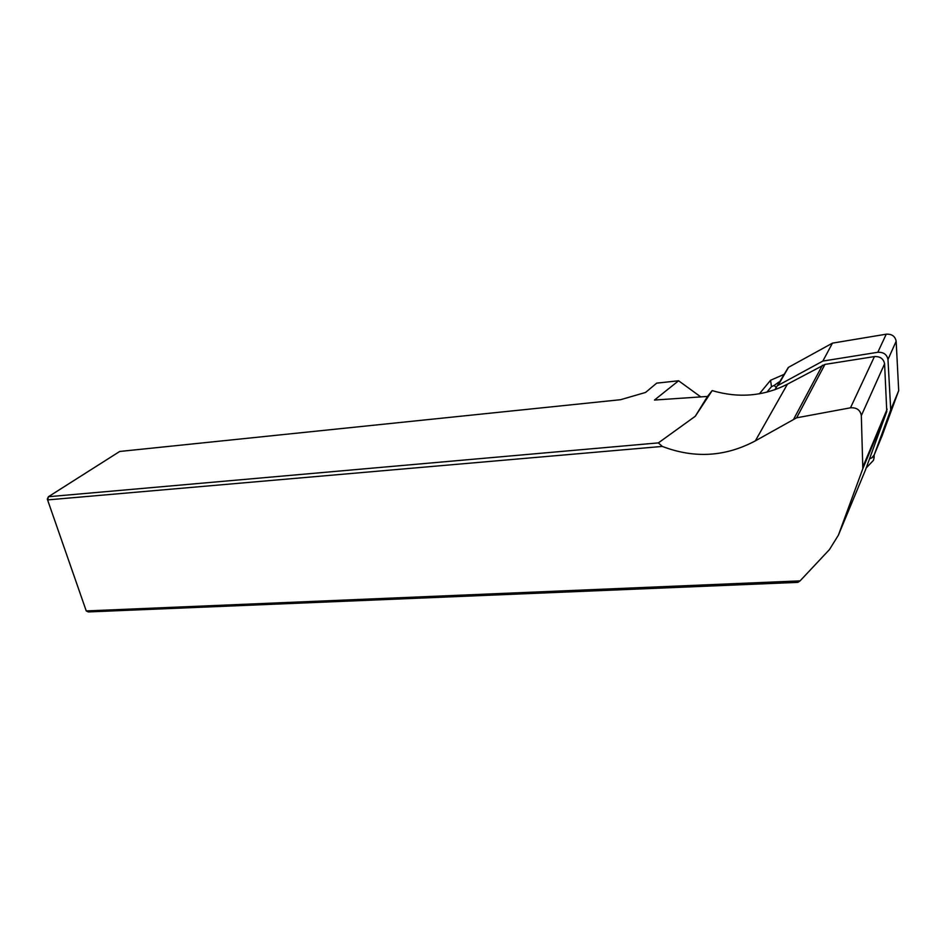 <?xml version="1.0" encoding="UTF-8"?>
<svg xmlns="http://www.w3.org/2000/svg" width="946" height="946" viewBox="0 0 946 946"><rect width="100%" height="100%" fill="white"/><g stroke="black" fill="none" stroke-linecap="round" stroke-linejoin="round"><path stroke-width="1.42" d="M662.306 446.417L47.69 499.902L48.412 496.721L119.716 451.467L620.564 399.709L645.55 392.448L656.69 383.142L678.601 380.777L654.466 400.04L707.502 396.445L712.172 390.603C738.672 398.396 763.741 396.256 787.403 384.194L824.936 364.411L874.447 356.571C880.182 356.335 883.564 358.759 884.593 363.832L886.78 411.545L865.33 470.316L838.393 535.176L862.823 468.696L861.333 415.613C860.304 410.008 856.686 407.407 850.489 407.809L796.627 417.813L755.322 440.883C725.31 456.835 694.305 458.68 662.306 446.417L658.357 442.894L695.275 416.275L707.502 396.445M47.3 499.11L86.24 610.927L800.08 580.879L797.856 582.369L88.368 611.932L86.24 610.927L47.3 499.11L48.412 496.721L658.357 442.894M800.08 580.879L829.465 549.567L838.393 535.176M695.275 416.275L712.172 390.603M700.797 396.906L678.601 380.777M872.827 457.024L874.128 457.687L873.454 460.335L866.158 468.022M766.839 392.223L771.487 386.618L770.564 380.28L759.39 393.808M771.487 386.618L774.171 385.448L775.957 387.221M784.388 374.238L770.564 380.28M774.171 385.448L778.913 382.018L779.681 382.397M874.151 455.073L874.128 457.687M774.892 389.764L788.325 367.426L832.456 343.138L886.248 334.186C891.865 333.914 895.164 336.268 896.158 341.246L898.7 390.639L882.24 435.408M788.325 367.426L785.298 372.878M869.516 458.845L871.893 457.793L874.222 454.872L890.73 409.855L887.975 359.539C886.946 354.466 883.564 352.042 877.817 352.279L822.854 361.076L777.896 385.495M832.456 343.138L822.854 361.076M898.7 390.639L890.73 409.855M755.322 440.883L787.403 384.194M793.86 418.83L822.405 365.262M796.627 417.813L824.936 364.411M850.489 407.809L874.447 356.571M861.333 415.613L884.593 363.832M863.26 465.988L887.135 409.121M862.823 468.696L886.78 411.545M882.417 435.006L874.222 454.872M788.515 367.32L778.073 385.389M886.248 334.186L877.817 352.279M896.158 341.246L887.975 359.539"/></g></svg>
